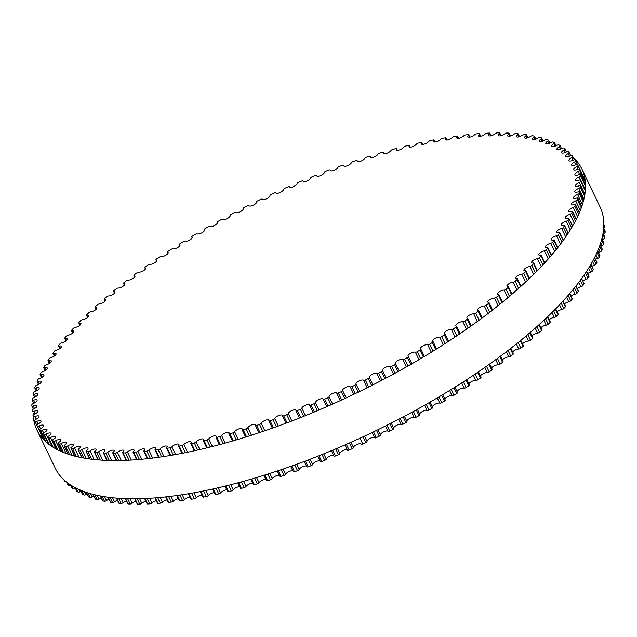 <?xml version="1.0" encoding="UTF-8"?>
<svg xmlns="http://www.w3.org/2000/svg" width="637" height="637" viewBox="0 0 637 637"><rect width="100%" height="100%" fill="white"/><g stroke="black" fill="none" stroke-linecap="round" stroke-linejoin="round"><path stroke-width="0.96" d="M567.878 218.196A4.22 1.465 154.4 0 1 565.258 218.005A4.22 1.465 154.4 0 1 569.98 214.255A1.585 0.549 -25.6 0 0 571.723 213.108A300.194 104.15 -25.6 0 0 572.472 211.58A1.585 0.549 -25.6 0 0 572.496 211.325A1.585 0.549 -25.6 0 0 571.445 211.277A4.22 1.465 154.4 0 1 568.642 211.142A4.22 1.465 154.4 0 1 573.181 207.447A1.585 0.549 -25.6 0 0 574.869 206.284A300.194 104.15 -25.6 0 0 575.474 204.811A1.585 0.549 -25.6 0 0 575.482 204.588A1.585 0.549 -25.6 0 0 574.359 204.557A4.22 1.465 154.4 0 1 571.373 204.485A4.22 1.465 154.4 0 1 575.713 200.854A1.585 0.549 -25.6 0 0 577.345 199.684A300.194 104.15 -25.6 0 0 577.807 198.258A1.585 0.549 -25.6 0 0 577.799 198.067A1.585 0.549 -25.6 0 0 576.604 198.067A4.22 1.465 154.4 0 1 573.427 198.051A4.22 1.465 154.4 0 1 577.584 194.492A1.585 0.549 -25.6 0 0 579.152 193.314A300.194 104.15 -25.6 0 0 579.463 191.936A1.585 0.549 -25.6 0 0 579.447 191.785A1.585 0.549 -25.6 0 0 578.181 191.809A4.22 1.465 154.4 0 1 574.813 191.864A4.22 1.465 154.4 0 1 578.778 188.369A1.585 0.549 -25.6 0 0 580.275 187.19A300.194 104.15 -25.6 0 0 580.434 185.869A1.585 0.549 -25.6 0 0 580.418 185.749A1.585 0.549 -25.6 0 0 579.081 185.797A4.22 1.465 154.4 0 1 575.522 185.924A4.22 1.465 154.4 0 1 579.288 182.516A1.585 0.549 -25.6 0 0 580.721 181.33A300.194 104.15 -25.6 0 0 580.729 180.072A1.585 0.549 -25.6 0 0 580.713 179.984A1.585 0.549 -25.6 0 0 579.304 180.056A4.22 1.465 154.4 0 1 575.545 180.263A4.22 1.465 154.4 0 1 579.129 176.935A1.585 0.549 -25.6 0 0 580.482 175.748A300.194 104.15 -25.6 0 0 580.339 174.554A1.585 0.549 -25.6 0 0 580.323 174.49A1.585 0.549 -25.6 0 0 578.842 174.602A4.22 1.465 154.4 0 1 574.9 174.88A4.22 1.465 154.4 0 1 578.285 171.64A1.585 0.549 -25.6 0 0 579.566 170.461A300.194 104.15 -25.6 0 0 579.272 169.331A1.585 0.549 -25.6 0 0 579.264 169.299A1.585 0.549 -25.6 0 0 577.711 169.434A4.22 1.465 154.4 0 1 573.571 169.8A4.22 1.465 154.4 0 1 576.764 166.639A1.585 0.549 -25.6 0 0 577.966 165.469A300.194 104.15 -25.6 0 0 577.52 164.41A1.585 0.549 -25.6 0 0 577.52 164.402A1.585 0.549 -25.6 0 0 575.896 164.577A4.22 1.465 154.4 0 1 571.564 165.031A4.22 1.465 154.4 0 1 574.574 161.965A1.585 0.549 -25.6 0 0 575.705 160.819A1.585 0.549 -25.6 0 0 575.697 160.803A300.194 104.15 -25.6 0 0 575.1 159.815A1.585 0.549 -25.6 0 0 573.419 160.038A4.22 1.465 154.4 0 1 568.897 160.58A4.22 1.465 154.4 0 1 571.715 157.61A1.585 0.549 -25.6 0 0 572.774 156.495A1.585 0.549 -25.6 0 0 572.751 156.463A300.194 104.15 -25.6 0 0 572.01 155.547A1.585 0.549 -25.6 0 0 570.274 155.826A4.22 1.465 154.4 0 1 565.56 156.463A4.22 1.465 154.4 0 1 568.196 153.597A1.585 0.549 -25.6 0 0 569.183 152.522A1.585 0.549 -25.6 0 0 569.144 152.466A300.194 104.15 -25.6 0 0 568.26 151.622A1.585 0.549 -25.6 0 0 566.468 151.964A4.22 1.465 154.4 0 1 561.579 152.697A4.22 1.465 154.4 0 1 564.032 149.926A1.585 0.549 -25.6 0 0 564.947 148.891A1.585 0.549 -25.6 0 0 564.884 148.811A300.194 104.15 -25.6 0 0 563.856 148.055A1.585 0.549 -25.6 0 0 562.025 148.445A4.22 1.465 154.4 0 1 556.945 149.281A4.22 1.465 154.4 0 1 559.222 146.614A1.585 0.549 -25.6 0 0 560.074 145.61A1.585 0.549 -25.6 0 0 559.987 145.515A300.194 104.15 -25.6 0 0 558.816 144.838A1.585 0.549 -25.6 0 0 556.937 145.284A4.22 1.465 154.4 0 1 551.682 146.223A4.22 1.465 154.4 0 1 553.784 143.659A1.585 0.549 -25.6 0 0 554.572 142.704A1.585 0.549 -25.6 0 0 554.453 142.592A300.194 104.15 -25.6 0 0 553.147 141.995A1.585 0.549 -25.6 0 0 551.236 142.497A4.22 1.465 154.4 0 1 545.798 143.54A4.22 1.465 154.4 0 1 547.732 141.08A1.585 0.549 -25.6 0 0 548.449 140.164A1.585 0.549 -25.6 0 0 548.298 140.036A300.194 104.15 -25.6 0 0 546.857 139.527A1.585 0.549 -25.6 0 0 544.914 140.084A4.22 1.465 154.4 0 1 539.308 141.223A4.22 1.465 154.4 0 1 541.076 138.882A1.585 0.549 -25.6 0 0 541.737 138.006A1.585 0.549 -25.6 0 0 541.546 137.871A300.194 104.15 -25.6 0 0 539.977 137.441A1.585 0.549 -25.6 0 0 538.01 138.046A4.22 1.465 154.4 0 1 532.229 139.296A4.22 1.465 154.4 0 1 533.838 137.066A1.585 0.549 -25.6 0 0 534.435 136.222A1.585 0.549 -25.6 0 0 534.212 136.079A300.194 104.15 -25.6 0 0 532.516 135.737A1.585 0.549 -25.6 0 0 530.517 136.398A4.22 1.465 154.4 0 1 524.585 137.759A4.22 1.465 154.4 0 1 526.035 135.633A1.585 0.549 -25.6 0 0 526.576 134.837A1.585 0.549 -25.6 0 0 526.305 134.686A300.194 104.15 -25.6 0 0 524.49 134.431A1.585 0.549 -25.6 0 0 522.475 135.132A4.22 1.465 154.4 0 1 516.384 136.605A4.22 1.465 154.4 0 1 517.682 134.598A1.585 0.549 -25.6 0 0 518.168 133.842A1.585 0.549 -25.6 0 0 517.857 133.682A300.194 104.15 -25.6 0 0 515.914 133.515A1.585 0.549 -25.6 0 0 513.9 134.264A4.22 1.465 154.4 0 1 507.649 135.848A4.22 1.465 154.4 0 1 508.812 133.953A1.585 0.549 -25.6 0 0 509.242 133.237A1.585 0.549 -25.6 0 0 508.883 133.077A300.194 104.15 -25.6 0 0 506.829 132.998A1.585 0.549 -25.6 0 0 504.799 133.794A4.22 1.465 154.4 0 1 500.945 135.697A4.22 1.465 154.4 0 1 498.413 135.49A4.22 1.465 154.4 0 1 499.432 133.698A1.585 0.549 -25.6 0 0 499.814 133.029A1.585 0.549 -25.6 0 0 499.4 132.87A300.194 104.15 -25.6 0 0 497.242 132.878A1.585 0.549 -25.6 0 0 495.212 133.714A4.22 1.465 154.4 0 1 491.31 135.705A4.22 1.465 154.4 0 1 488.683 135.522A4.22 1.465 154.4 0 1 489.566 133.85A1.585 0.549 -25.6 0 0 489.901 133.221A1.585 0.549 -25.6 0 0 489.439 133.061A300.194 104.15 -25.6 0 0 487.178 133.157A1.585 0.549 -25.6 0 0 485.155 134.033A4.22 1.465 154.4 0 1 481.206 136.111A4.22 1.465 154.4 0 1 478.491 135.952A4.22 1.465 154.4 0 1 479.255 134.391A1.585 0.549 -25.6 0 0 479.542 133.802A1.585 0.549 -25.6 0 0 479.024 133.643A300.194 104.15 -25.6 0 0 476.667 133.834A1.585 0.549 -25.6 0 0 474.645 134.749A4.22 1.465 154.4 0 1 470.671 136.915A4.22 1.465 154.4 0 1 467.861 136.78A4.22 1.465 154.4 0 1 468.513 135.323A1.585 0.549 -25.6 0 0 468.752 134.781A1.585 0.549 -25.6 0 0 468.179 134.63A300.194 104.15 -25.6 0 0 465.727 134.901A1.585 0.549 -25.6 0 0 463.728 135.856A4.22 1.465 154.4 0 1 459.723 138.102A4.22 1.465 154.4 0 1 456.817 137.998A4.22 1.465 154.4 0 1 457.366 136.652A1.585 0.549 -25.6 0 0 457.565 136.151A1.585 0.549 -25.6 0 0 456.936 136.007A300.194 104.15 -25.6 0 0 454.396 136.366A1.585 0.549 -25.6 0 0 452.413 137.353A4.22 1.465 154.4 0 1 448.392 139.678A4.22 1.465 154.4 0 1 445.39 139.607A4.22 1.465 154.4 0 1 445.836 138.372A1.585 0.549 -25.6 0 0 446.004 137.91A1.585 0.549 -25.6 0 0 445.311 137.775A300.194 104.15 -25.6 0 0 442.691 138.221A1.585 0.549 -25.6 0 0 440.732 139.24A4.22 1.465 154.4 0 1 436.703 141.645A4.22 1.465 154.4 0 1 433.614 141.597A4.22 1.465 154.4 0 1 433.972 140.474A1.585 0.549 -25.6 0 0 434.1 140.052A1.585 0.549 -25.6 0 0 433.343 139.925A300.194 104.15 -25.6 0 0 430.652 140.459A1.585 0.549 -25.6 0 0 428.725 141.502A4.22 1.465 154.4 0 1 424.696 143.986A4.22 1.465 154.4 0 1 421.503 143.978A4.22 1.465 154.4 0 1 421.782 142.959A1.585 0.549 -25.6 0 0 421.885 142.577A1.585 0.549 -25.6 0 0 421.065 142.465A300.194 104.15 -25.6 0 0 418.302 143.078A1.585 0.549 -25.6 0 0 416.407 144.145A4.22 1.465 154.4 0 1 412.386 146.701A4.22 1.465 154.4 0 1 409.105 146.725A4.22 1.465 154.4 0 1 409.304 145.809A1.585 0.549 -25.6 0 0 409.384 145.467A1.585 0.549 -25.6 0 0 408.492 145.371A300.194 104.15 -25.6 0 0 405.681 146.064A1.585 0.549 -25.6 0 0 403.818 147.163A4.22 1.465 154.4 0 1 399.813 149.791A4.22 1.465 154.4 0 1 396.437 149.846A4.22 1.465 154.4 0 1 396.572 149.026A1.585 0.549 -25.6 0 0 396.628 148.724A1.585 0.549 -25.6 0 0 395.673 148.644A300.194 104.15 -25.6 0 0 392.806 149.424A1.585 0.549 -25.6 0 0 390.983 150.539A4.22 1.465 154.4 0 1 387.009 153.23A4.22 1.465 154.4 0 1 383.538 153.326A4.22 1.465 154.4 0 1 383.617 152.609A1.585 0.549 -25.6 0 0 383.649 152.339A1.585 0.549 -25.6 0 0 382.622 152.283A300.194 104.15 -25.6 0 0 379.716 153.135A1.585 0.549 -25.6 0 0 377.94 154.265A4.22 1.465 154.4 0 1 374.007 157.028A4.22 1.465 154.4 0 1 370.431 157.156A4.22 1.465 154.4 0 1 370.471 156.535A1.585 0.549 -25.6 0 0 370.487 156.304A1.585 0.549 -25.6 0 0 369.388 156.264A300.194 104.15 -25.6 0 0 366.442 157.196A1.585 0.549 -25.6 0 0 364.714 158.342A4.22 1.465 154.4 0 1 360.829 161.161A4.22 1.465 154.4 0 1 357.166 161.328A4.22 1.465 154.4 0 1 357.166 160.803A1.585 0.549 -25.6 0 0 357.166 160.604A1.585 0.549 -25.6 0 0 355.995 160.588A300.194 104.15 -25.6 0 0 353.017 161.591A1.585 0.549 -25.6 0 0 351.353 162.754A4.22 1.465 154.4 0 1 347.515 165.628A4.22 1.465 154.4 0 1 343.757 165.835A4.22 1.465 154.4 0 1 343.733 165.397A1.585 0.549 -25.6 0 0 343.717 165.23A1.585 0.549 -25.6 0 0 342.483 165.246A300.194 104.15 -25.6 0 0 339.481 166.313A1.585 0.549 -25.6 0 0 337.873 167.491A4.22 1.465 154.4 0 1 334.107 170.413A4.22 1.465 154.4 0 1 330.245 170.66A4.22 1.465 154.4 0 1 330.205 170.31A1.585 0.549 -25.6 0 0 330.189 170.183A1.585 0.549 -25.6 0 0 328.875 170.214A300.194 104.15 -25.6 0 0 325.857 171.353A1.585 0.549 -25.6 0 0 324.313 172.539A4.22 1.465 154.4 0 1 320.618 175.509A4.22 1.465 154.4 0 1 316.669 175.796A4.22 1.465 154.4 0 1 316.613 175.525A1.585 0.549 -25.6 0 0 316.597 175.43A1.585 0.549 -25.6 0 0 315.219 175.494A300.194 104.15 -25.6 0 0 312.194 176.696A1.585 0.549 -25.6 0 0 310.713 177.882A4.22 1.465 154.4 0 1 307.106 180.9A4.22 1.465 154.4 0 1 303.053 181.226A4.22 1.465 154.4 0 1 303.005 181.035A1.585 0.549 -25.6 0 0 302.981 180.964A1.585 0.549 -25.6 0 0 301.532 181.059A300.194 104.15 -25.6 0 0 298.506 182.333A1.585 0.549 -25.6 0 0 297.105 183.512A4.22 1.465 154.4 0 1 293.585 186.569A4.22 1.465 154.4 0 1 289.437 186.936A4.22 1.465 154.4 0 1 289.397 186.824A1.585 0.549 -25.6 0 0 289.389 186.784A1.585 0.549 -25.6 0 0 287.86 186.904A300.194 104.15 -25.6 0 0 284.843 188.234A1.585 0.549 -25.6 0 0 283.513 189.42A4.22 1.465 154.4 0 1 280.097 192.509A4.22 1.465 154.4 0 1 275.853 192.923A4.22 1.465 154.4 0 1 275.837 192.876A1.585 0.549 -25.6 0 0 275.829 192.86A1.585 0.549 -25.6 0 0 274.236 193.019A300.194 104.15 -25.6 0 0 271.235 194.404A1.585 0.549 -25.6 0 0 269.977 195.583A4.22 1.465 154.4 0 1 266.712 198.68A4.22 1.465 154.4 0 1 262.348 199.182A1.585 0.549 -25.6 0 0 260.692 199.381A300.194 104.15 -25.6 0 0 257.706 200.814A1.585 0.549 -25.6 0 0 256.536 201.985A4.22 1.465 154.4 0 1 253.486 205.066A4.22 1.465 154.4 0 1 248.971 205.711A1.585 0.549 -25.6 0 0 247.26 205.974A300.194 104.15 -25.6 0 0 244.305 207.455A1.585 0.549 -25.6 0 0 243.207 208.594A1.585 0.549 -25.6 0 0 243.215 208.618A4.22 1.465 154.4 0 1 243.246 208.673A4.22 1.465 154.4 0 1 240.3 211.707A4.22 1.465 154.4 0 1 235.738 212.463A1.585 0.549 -25.6 0 0 233.97 212.782A300.194 104.15 -25.6 0 0 231.056 214.311A1.585 0.549 -25.6 0 0 230.021 215.41A1.585 0.549 -25.6 0 0 230.053 215.457A4.22 1.465 154.4 0 1 230.132 215.577A4.22 1.465 154.4 0 1 227.274 218.563A4.22 1.465 154.4 0 1 222.679 219.415A1.585 0.549 -25.6 0 0 220.864 219.789A300.194 104.15 -25.6 0 0 217.989 221.365A1.585 0.549 -25.6 0 0 217.034 222.424A1.585 0.549 -25.6 0 0 217.082 222.488A4.22 1.465 154.4 0 1 217.217 222.663A4.22 1.465 154.4 0 1 214.454 225.602A4.22 1.465 154.4 0 1 209.828 226.549A1.585 0.549 -25.6 0 0 207.973 226.979A300.194 104.15 -25.6 0 0 205.146 228.587A1.585 0.549 -25.6 0 0 204.254 229.615A1.585 0.549 -25.6 0 0 204.326 229.694A4.22 1.465 154.4 0 1 204.525 229.917A4.22 1.465 154.4 0 1 201.857 232.808A4.22 1.465 154.4 0 1 197.215 233.851A1.585 0.549 -25.6 0 0 195.32 234.328A300.194 104.15 -25.6 0 0 192.557 235.977A1.585 0.549 -25.6 0 0 191.729 236.964A1.585 0.549 -25.6 0 0 191.833 237.06A4.22 1.465 154.4 0 1 192.103 237.33A4.22 1.465 154.4 0 1 189.523 240.165A4.22 1.465 154.4 0 1 184.881 241.296A1.585 0.549 -25.6 0 0 182.946 241.829A300.194 104.15 -25.6 0 0 180.247 243.509A1.585 0.549 -25.6 0 0 179.491 244.457A1.585 0.549 -25.6 0 0 179.618 244.568A4.22 1.465 154.4 0 1 179.968 244.871A4.22 1.465 154.4 0 1 177.484 247.666A4.22 1.465 154.4 0 1 172.842 248.876A1.585 0.549 -25.6 0 0 170.883 249.457A300.194 104.15 -25.6 0 0 168.256 251.161A1.585 0.549 -25.6 0 0 167.555 252.069A1.585 0.549 -25.6 0 0 167.722 252.196A4.22 1.465 154.4 0 1 168.16 252.531A4.22 1.465 154.4 0 1 165.763 255.27A4.22 1.465 154.4 0 1 161.129 256.56A1.585 0.549 -25.6 0 0 159.146 257.197A300.194 104.15 -25.6 0 0 156.606 258.917A1.585 0.549 -25.6 0 0 155.961 259.785A1.585 0.549 -25.6 0 0 156.169 259.92A4.22 1.465 154.4 0 1 156.702 260.286A4.22 1.465 154.4 0 1 154.393 262.977A4.22 1.465 154.4 0 1 149.783 264.331A1.585 0.549 -25.6 0 0 147.784 265.024A300.194 104.15 -25.6 0 0 145.324 266.76A1.585 0.549 -25.6 0 0 144.742 267.58A1.585 0.549 -25.6 0 0 144.989 267.731A4.22 1.465 154.4 0 1 145.634 268.121A4.22 1.465 154.4 0 1 143.413 270.757A4.22 1.465 154.4 0 1 138.826 272.182A1.585 0.549 -25.6 0 0 136.812 272.915A300.194 104.15 -25.6 0 0 134.447 274.666A1.585 0.549 -25.6 0 0 133.921 275.447A1.585 0.549 -25.6 0 0 134.208 275.598A4.22 1.465 154.4 0 1 134.964 276.012A4.22 1.465 154.4 0 1 132.83 278.592A4.22 1.465 154.4 0 1 128.292 280.081A1.585 0.549 -25.6 0 0 126.261 280.861A300.194 104.15 -25.6 0 0 123.992 282.621A1.585 0.549 -25.6 0 0 123.522 283.361A1.585 0.549 -25.6 0 0 123.857 283.521A4.22 1.465 154.4 0 1 124.733 283.935A4.22 1.465 154.4 0 1 122.686 286.467A4.22 1.465 154.4 0 1 118.195 288.012A1.585 0.549 -25.6 0 0 116.165 288.832A300.194 104.15 -25.6 0 0 113.991 290.599A1.585 0.549 -25.6 0 0 113.577 291.3A1.585 0.549 -25.6 0 0 113.959 291.459A4.22 1.465 154.4 0 1 114.963 291.881A4.22 1.465 154.4 0 1 113.004 294.358A4.22 1.465 154.4 0 1 108.561 295.958A1.585 0.549 -25.6 0 0 106.538 296.818A300.194 104.15 -25.6 0 0 104.468 298.586A1.585 0.549 -25.6 0 0 104.11 299.239A1.585 0.549 -25.6 0 0 104.54 299.398A4.22 1.465 154.4 0 1 105.678 299.828A4.22 1.465 154.4 0 1 103.807 302.249A4.22 1.465 154.4 0 1 99.42 303.889A1.585 0.549 -25.6 0 0 97.405 304.797A300.194 104.15 -25.6 0 0 95.454 306.556A1.585 0.549 -25.6 0 0 95.136 307.169A1.585 0.549 -25.6 0 0 95.622 307.329A4.22 1.465 154.4 0 1 96.904 307.751A4.22 1.465 154.4 0 1 95.112 310.115A4.22 1.465 154.4 0 1 90.796 311.804A1.585 0.549 -25.6 0 0 88.79 312.743A300.194 104.15 -25.6 0 0 86.958 314.495A1.585 0.549 -25.6 0 0 86.688 315.06A1.585 0.549 -25.6 0 0 87.221 315.219A4.22 1.465 154.4 0 1 88.662 315.633A4.22 1.465 154.4 0 1 86.943 317.943A4.22 1.465 154.4 0 1 82.706 319.663A1.585 0.549 -25.6 0 0 80.716 320.642A300.194 104.15 -25.6 0 0 79.004 322.378A1.585 0.549 -25.6 0 0 78.781 322.903A1.585 0.549 -25.6 0 0 79.378 323.055A4.22 1.465 154.4 0 1 80.963 323.453A4.22 1.465 154.4 0 1 79.33 325.706A4.22 1.465 154.4 0 1 75.174 327.458A1.585 0.549 -25.6 0 0 73.207 328.469A300.194 104.15 -25.6 0 0 71.623 330.189A1.585 0.549 -25.6 0 0 71.432 330.675A1.585 0.549 -25.6 0 0 72.085 330.818A4.22 1.465 154.4 0 1 73.836 331.192A4.22 1.465 154.4 0 1 72.284 333.39A4.22 1.465 154.4 0 1 68.223 335.173A1.585 0.549 -25.6 0 0 66.272 336.209A300.194 104.15 -25.6 0 0 64.823 337.905A1.585 0.549 -25.6 0 0 64.663 338.351A1.585 0.549 -25.6 0 0 65.388 338.486A4.22 1.465 154.4 0 1 67.299 338.828A4.22 1.465 154.4 0 1 65.826 340.978A4.22 1.465 154.4 0 1 61.853 342.778A1.585 0.549 -25.6 0 0 59.942 343.837A300.194 104.15 -25.6 0 0 58.62 345.509A1.585 0.549 -25.6 0 0 58.5 345.923A1.585 0.549 -25.6 0 0 59.281 346.034A4.22 1.465 154.4 0 1 61.367 346.353A4.22 1.465 154.4 0 1 59.966 348.439A4.22 1.465 154.4 0 1 56.096 350.262A1.585 0.549 -25.6 0 0 54.217 351.345A300.194 104.15 -25.6 0 0 53.038 352.986A1.585 0.549 -25.6 0 0 52.943 353.36A1.585 0.549 -25.6 0 0 53.787 353.463A4.22 1.465 154.4 0 1 56.048 353.742A4.22 1.465 154.4 0 1 50.96 357.596A1.585 0.549 -25.6 0 0 49.121 358.711A300.194 104.15 -25.6 0 0 48.078 360.319A1.585 0.549 -25.6 0 0 48.014 360.646A1.585 0.549 -25.6 0 0 48.93 360.733A4.22 1.465 154.4 0 1 51.366 360.964A4.22 1.465 154.4 0 1 46.453 364.778A1.585 0.549 -25.6 0 0 44.662 365.909A300.194 104.15 -25.6 0 0 43.762 367.477A1.585 0.549 -25.6 0 0 43.722 367.764A1.585 0.549 -25.6 0 0 44.701 367.836A4.22 1.465 154.4 0 1 47.321 368.027A4.22 1.465 154.4 0 1 42.599 371.777A1.585 0.549 -25.6 0 0 40.856 372.924A300.194 104.15 -25.6 0 0 40.107 374.452A1.585 0.549 -25.6 0 0 40.083 374.707A1.585 0.549 -25.6 0 0 41.134 374.755A4.22 1.465 154.4 0 1 43.937 374.89A4.22 1.465 154.4 0 1 39.398 378.585A1.585 0.549 -25.6 0 0 37.71 379.74A300.194 104.15 -25.6 0 0 37.105 381.221A1.585 0.549 -25.6 0 0 37.097 381.444A1.585 0.549 -25.6 0 0 38.22 381.467A4.22 1.465 154.4 0 1 41.214 381.547A4.22 1.465 154.4 0 1 36.866 385.178A1.585 0.549 -25.6 0 0 35.234 386.348A300.194 104.15 -25.6 0 0 34.772 387.774A1.585 0.549 -25.6 0 0 34.78 387.957A1.585 0.549 -25.6 0 0 35.975 387.965A4.22 1.465 154.4 0 1 39.152 387.981A4.22 1.465 154.4 0 1 34.995 391.54A1.585 0.549 -25.6 0 0 33.427 392.718A300.194 104.15 -25.6 0 0 33.124 394.096A1.585 0.549 -25.6 0 0 33.132 394.247A1.585 0.549 -25.6 0 0 34.398 394.223A4.22 1.465 154.4 0 1 37.766 394.168A4.22 1.465 154.4 0 1 33.801 397.655A1.585 0.549 -25.6 0 0 32.304 398.842A300.194 104.15 -25.6 0 0 32.145 400.155A1.585 0.549 -25.6 0 0 32.161 400.275A1.585 0.549 -25.6 0 0 33.498 400.227A4.22 1.465 154.4 0 1 37.057 400.108A4.22 1.465 154.4 0 1 33.291 403.516A1.585 0.549 -25.6 0 0 31.858 404.702A300.194 104.15 -25.6 0 0 31.85 405.96A1.585 0.549 -25.6 0 0 31.866 406.048A1.585 0.549 -25.6 0 0 33.275 405.968A4.22 1.465 154.4 0 1 37.034 405.769A4.22 1.465 154.4 0 1 33.45 409.097A1.585 0.549 -25.6 0 0 32.097 410.284A300.194 104.15 -25.6 0 0 32.24 411.478A1.585 0.549 -25.6 0 0 32.256 411.534A1.585 0.549 -25.6 0 0 33.737 411.43A4.22 1.465 154.4 0 1 37.687 411.152A4.22 1.465 154.4 0 1 34.294 414.392A1.585 0.549 -25.6 0 0 33.013 415.571A300.194 104.15 -25.6 0 0 33.307 416.702A1.585 0.549 -25.6 0 0 33.323 416.733A1.585 0.549 -25.6 0 0 34.868 416.598A4.22 1.465 154.4 0 1 39.008 416.232A4.22 1.465 154.4 0 1 35.815 419.385A1.585 0.549 -25.6 0 0 34.613 420.555A300.194 104.15 -25.6 0 0 35.059 421.622L35.059 421.622A1.585 0.549 -25.6 0 0 36.683 421.455A4.22 1.465 154.4 0 1 41.015 421.001A4.22 1.465 154.4 0 1 38.005 424.067A1.585 0.549 -25.6 0 0 36.874 425.213A1.585 0.549 -25.6 0 0 36.882 425.229A300.194 104.15 -25.6 0 0 37.479 426.217A1.585 0.549 -25.6 0 0 39.16 425.994A4.22 1.465 154.4 0 1 43.682 425.452A4.22 1.465 154.4 0 1 40.864 428.422A1.585 0.549 -25.6 0 0 39.805 429.529A1.585 0.549 -25.6 0 0 39.828 429.569A300.194 104.15 -25.6 0 0 40.569 430.485A1.585 0.549 -25.6 0 0 42.305 430.206A4.22 1.465 154.4 0 1 47.019 429.569A4.22 1.465 154.4 0 1 44.383 432.435A1.585 0.549 -25.6 0 0 43.396 433.51A1.585 0.549 -25.6 0 0 43.435 433.566A300.194 104.15 -25.6 0 0 44.319 434.41A1.585 0.549 -25.6 0 0 46.111 434.068A4.22 1.465 154.4 0 1 51 433.335A4.22 1.465 154.4 0 1 48.547 436.106A1.585 0.549 -25.6 0 0 47.632 437.141A1.585 0.549 -25.6 0 0 47.695 437.221A300.194 104.15 -25.6 0 0 48.723 437.977A1.585 0.549 -25.6 0 0 50.554 437.587A4.22 1.465 154.4 0 1 55.634 436.751A4.22 1.465 154.4 0 1 53.357 439.419A1.585 0.549 -25.6 0 0 52.505 440.422A1.585 0.549 -25.6 0 0 52.592 440.509A300.194 104.15 -25.6 0 0 53.763 441.194A1.585 0.549 -25.6 0 0 55.642 440.74A4.22 1.465 154.4 0 1 60.897 439.809A4.22 1.465 154.4 0 1 58.795 442.373A1.585 0.549 -25.6 0 0 58.007 443.328A1.585 0.549 -25.6 0 0 58.126 443.44A300.194 104.15 -25.6 0 0 59.44 444.037A1.585 0.549 -25.6 0 0 61.351 443.535A4.22 1.465 154.4 0 1 66.781 442.492A4.22 1.465 154.4 0 1 64.855 444.944A1.585 0.549 -25.6 0 0 64.13 445.868A1.585 0.549 -25.6 0 0 64.281 445.988A300.194 104.15 -25.6 0 0 65.722 446.505A1.585 0.549 -25.6 0 0 67.665 445.948A4.22 1.465 154.4 0 1 73.271 444.801A4.22 1.465 154.4 0 1 71.503 447.15A1.585 0.549 -25.6 0 0 70.842 448.026A1.585 0.549 -25.6 0 0 71.033 448.161A300.194 104.15 -25.6 0 0 72.602 448.591A1.585 0.549 -25.6 0 0 74.569 447.986A4.22 1.465 154.4 0 1 80.35 446.728A4.22 1.465 154.4 0 1 78.741 448.966A1.585 0.549 -25.6 0 0 78.144 449.802A1.585 0.549 -25.6 0 0 78.367 449.945A300.194 104.15 -25.6 0 0 80.071 450.287A1.585 0.549 -25.6 0 0 82.062 449.634A4.22 1.465 154.4 0 1 87.994 448.273A4.22 1.465 154.4 0 1 86.544 450.399A1.585 0.549 -25.6 0 0 86.003 451.195A1.585 0.549 -25.6 0 0 86.274 451.346A300.194 104.15 -25.6 0 0 88.097 451.601A1.585 0.549 -25.6 0 0 90.104 450.892A4.22 1.465 154.4 0 1 96.195 449.419A4.22 1.465 154.4 0 1 94.897 451.434A1.585 0.549 -25.6 0 0 94.411 452.19A1.585 0.549 -25.6 0 0 94.722 452.35A300.194 104.15 -25.6 0 0 96.665 452.517A1.585 0.549 -25.6 0 0 98.679 451.76A4.22 1.465 154.4 0 1 104.93 450.176A4.22 1.465 154.4 0 1 103.775 452.079A1.585 0.549 -25.6 0 0 103.337 452.796A1.585 0.549 -25.6 0 0 103.696 452.955A300.194 104.15 -25.6 0 0 105.75 453.034A1.585 0.549 -25.6 0 0 107.78 452.238A4.22 1.465 154.4 0 1 111.634 450.335A4.22 1.465 154.4 0 1 114.166 450.542A4.22 1.465 154.4 0 1 113.147 452.334A1.585 0.549 -25.6 0 0 112.765 453.003A1.585 0.549 -25.6 0 0 113.179 453.162A300.194 104.15 -25.6 0 0 115.337 453.154A1.585 0.549 -25.6 0 0 117.367 452.318A4.22 1.465 154.4 0 1 121.277 450.319A4.22 1.465 154.4 0 1 123.897 450.51A4.22 1.465 154.4 0 1 123.013 452.182A1.585 0.549 -25.6 0 0 122.678 452.811A1.585 0.549 -25.6 0 0 123.14 452.971A300.194 104.15 -25.6 0 0 125.401 452.875A1.585 0.549 -25.6 0 0 127.424 451.999A4.22 1.465 154.4 0 1 131.373 449.921A4.22 1.465 154.4 0 1 134.089 450.072A4.22 1.465 154.4 0 1 133.324 451.641A1.585 0.549 -25.6 0 0 133.037 452.23A1.585 0.549 -25.6 0 0 133.555 452.381A300.194 104.15 -25.6 0 0 135.912 452.198A1.585 0.549 -25.6 0 0 137.934 451.283A4.22 1.465 154.4 0 1 141.908 449.117A4.22 1.465 154.4 0 1 144.718 449.252A4.22 1.465 154.4 0 1 144.066 450.701A1.585 0.549 -25.6 0 0 143.827 451.251A1.585 0.549 -25.6 0 0 144.4 451.402A300.194 104.15 -25.6 0 0 146.852 451.131A1.585 0.549 -25.6 0 0 148.851 450.176A4.22 1.465 154.4 0 1 152.856 447.93A4.22 1.465 154.4 0 1 155.762 448.034A4.22 1.465 154.4 0 1 155.213 449.372A1.585 0.549 -25.6 0 0 155.014 449.881A1.585 0.549 -25.6 0 0 155.643 450.025A300.194 104.15 -25.6 0 0 158.183 449.666A1.585 0.549 -25.6 0 0 160.166 448.679A4.22 1.465 154.4 0 1 164.187 446.346A4.22 1.465 154.4 0 1 167.189 446.426A4.22 1.465 154.4 0 1 166.743 447.66A1.585 0.549 -25.6 0 0 166.576 448.122A1.585 0.549 -25.6 0 0 167.268 448.257A300.194 104.15 -25.6 0 0 169.888 447.811A1.585 0.549 -25.6 0 0 171.847 446.792A4.22 1.465 154.4 0 1 175.876 444.387A4.22 1.465 154.4 0 1 178.965 444.427A4.22 1.465 154.4 0 1 178.607 445.558A1.585 0.549 -25.6 0 0 178.479 445.98A1.585 0.549 -25.6 0 0 179.236 446.099A300.194 104.15 -25.6 0 0 181.927 445.574A1.585 0.549 -25.6 0 0 183.862 444.53A4.22 1.465 154.4 0 1 187.883 442.046A4.22 1.465 154.4 0 1 191.076 442.054A4.22 1.465 154.4 0 1 190.797 443.073A1.585 0.549 -25.6 0 0 190.694 443.456A1.585 0.549 -25.6 0 0 191.514 443.567A300.194 104.15 -25.6 0 0 194.277 442.954A1.585 0.549 -25.6 0 0 196.172 441.879A4.22 1.465 154.4 0 1 200.193 439.323A4.22 1.465 154.4 0 1 203.474 439.307A4.22 1.465 154.4 0 1 203.275 440.223A1.585 0.549 -25.6 0 0 203.195 440.565A1.585 0.549 -25.6 0 0 204.087 440.661A300.194 104.15 -25.6 0 0 206.906 439.968A1.585 0.549 -25.6 0 0 208.761 438.869A4.22 1.465 154.4 0 1 212.766 436.241A4.22 1.465 154.4 0 1 216.142 436.186A4.22 1.465 154.4 0 1 216.007 436.998A1.585 0.549 -25.6 0 0 215.951 437.308A1.585 0.549 -25.6 0 0 216.906 437.38A300.194 104.15 -25.6 0 0 219.773 436.608A1.585 0.549 -25.6 0 0 221.596 435.493A4.22 1.465 154.4 0 1 225.57 432.794A4.22 1.465 154.4 0 1 229.041 432.706A4.22 1.465 154.4 0 1 228.962 433.423A1.585 0.549 -25.6 0 0 228.93 433.693A1.585 0.549 -25.6 0 0 229.957 433.749A300.194 104.15 -25.6 0 0 232.863 432.897A1.585 0.549 -25.6 0 0 234.639 431.759A4.22 1.465 154.4 0 1 238.572 429.004A4.22 1.465 154.4 0 1 242.148 428.876A4.22 1.465 154.4 0 1 242.108 429.497A1.585 0.549 -25.6 0 0 242.092 429.728A1.585 0.549 -25.6 0 0 243.191 429.768A300.194 104.15 -25.6 0 0 246.137 428.836A1.585 0.549 -25.6 0 0 247.865 427.69A4.22 1.465 154.4 0 1 251.75 424.863A4.22 1.465 154.4 0 1 255.413 424.704A4.22 1.465 154.4 0 1 255.413 425.229A1.585 0.549 -25.6 0 0 255.413 425.428A1.585 0.549 -25.6 0 0 256.584 425.436A300.194 104.15 -25.6 0 0 259.562 424.441A1.585 0.549 -25.6 0 0 261.226 423.279A4.22 1.465 154.4 0 1 265.064 420.404A4.22 1.465 154.4 0 1 268.822 420.197A4.22 1.465 154.4 0 1 268.854 420.635A1.585 0.549 -25.6 0 0 268.862 420.794A1.585 0.549 -25.6 0 0 270.096 420.786A300.194 104.15 -25.6 0 0 273.098 419.711A1.585 0.549 -25.6 0 0 274.706 418.541A4.22 1.465 154.4 0 1 278.473 415.611A4.22 1.465 154.4 0 1 282.334 415.372A4.22 1.465 154.4 0 1 282.374 415.722A1.585 0.549 -25.6 0 0 282.39 415.85A1.585 0.549 -25.6 0 0 283.704 415.818A300.194 104.15 -25.6 0 0 286.722 414.671A1.585 0.549 -25.6 0 0 288.266 413.493A4.22 1.465 154.4 0 1 291.961 410.523A4.22 1.465 154.4 0 1 295.91 410.236A4.22 1.465 154.4 0 1 295.966 410.507A1.585 0.549 -25.6 0 0 295.982 410.602A1.585 0.549 -25.6 0 0 297.36 410.539A300.194 104.15 -25.6 0 0 300.385 409.328A1.585 0.549 -25.6 0 0 301.866 408.15A4.22 1.465 154.4 0 1 305.473 405.132A4.22 1.465 154.4 0 1 309.526 404.806A4.22 1.465 154.4 0 1 309.574 404.997A1.585 0.549 -25.6 0 0 309.598 405.06A1.585 0.549 -25.6 0 0 311.047 404.973A300.194 104.15 -25.6 0 0 314.073 403.699A1.585 0.549 -25.6 0 0 315.474 402.52A4.22 1.465 154.4 0 1 318.994 399.463A4.22 1.465 154.4 0 1 323.142 399.088A4.22 1.465 154.4 0 1 323.182 399.208A1.585 0.549 -25.6 0 0 323.198 399.248A1.585 0.549 -25.6 0 0 324.719 399.12A300.194 104.15 -25.6 0 0 327.737 397.791A1.585 0.549 -25.6 0 0 329.066 396.612A4.22 1.465 154.4 0 1 332.482 393.523A4.22 1.465 154.4 0 1 336.726 393.109A4.22 1.465 154.4 0 1 336.742 393.156A1.585 0.549 -25.6 0 0 336.75 393.172A1.585 0.549 -25.6 0 0 338.343 393.013A300.194 104.15 -25.6 0 0 341.352 391.628A1.585 0.549 -25.6 0 0 342.602 390.449A4.22 1.465 154.4 0 1 345.867 387.352A4.22 1.465 154.4 0 1 350.231 386.85A1.585 0.549 -25.6 0 0 351.887 386.651A300.194 104.15 -25.6 0 0 354.873 385.218A1.585 0.549 -25.6 0 0 356.043 384.047A4.22 1.465 154.4 0 1 359.093 380.966A4.22 1.465 154.4 0 1 363.608 380.321A1.585 0.549 -25.6 0 0 365.32 380.058A300.194 104.15 -25.6 0 0 368.274 378.569A1.585 0.549 -25.6 0 0 369.372 377.438A1.585 0.549 -25.6 0 0 369.364 377.415A4.22 1.465 154.4 0 1 369.333 377.359A4.22 1.465 154.4 0 1 372.279 374.325A4.22 1.465 154.4 0 1 376.841 373.569A1.585 0.549 -25.6 0 0 378.609 373.25A300.194 104.15 -25.6 0 0 381.523 371.721A1.585 0.549 -25.6 0 0 382.558 370.623A1.585 0.549 -25.6 0 0 382.526 370.575A4.22 1.465 154.4 0 1 382.447 370.455A4.22 1.465 154.4 0 1 385.305 367.469A4.22 1.465 154.4 0 1 389.9 366.617A1.585 0.549 -25.6 0 0 391.715 366.243A300.194 104.15 -25.6 0 0 394.59 364.667A1.585 0.549 -25.6 0 0 395.545 363.608A1.585 0.549 -25.6 0 0 395.497 363.544A4.22 1.465 154.4 0 1 395.362 363.369A4.22 1.465 154.4 0 1 398.125 360.431A4.22 1.465 154.4 0 1 402.751 359.483A1.585 0.549 -25.6 0 0 404.606 359.053A300.194 104.15 -25.6 0 0 407.433 357.437A1.585 0.549 -25.6 0 0 408.325 356.417A1.585 0.549 -25.6 0 0 408.253 356.33A4.22 1.465 154.4 0 1 408.054 356.115A4.22 1.465 154.4 0 1 410.722 353.224A4.22 1.465 154.4 0 1 415.364 352.181A1.585 0.549 -25.6 0 0 417.259 351.696A300.194 104.15 -25.6 0 0 420.022 350.055A1.585 0.549 -25.6 0 0 420.85 349.068A1.585 0.549 -25.6 0 0 420.746 348.965A4.22 1.465 154.4 0 1 420.476 348.702A4.22 1.465 154.4 0 1 423.056 345.859A4.22 1.465 154.4 0 1 427.706 344.736A1.585 0.549 -25.6 0 0 429.633 344.195A300.194 104.15 -25.6 0 0 432.332 342.523A1.585 0.549 -25.6 0 0 433.088 341.575A1.585 0.549 -25.6 0 0 432.961 341.464A4.22 1.465 154.4 0 1 432.611 341.153A4.22 1.465 154.4 0 1 435.095 338.366A4.22 1.465 154.4 0 1 439.737 337.156A1.585 0.549 -25.6 0 0 441.704 336.575A300.194 104.15 -25.6 0 0 444.323 334.871A1.585 0.549 -25.6 0 0 445.024 333.963A1.585 0.549 -25.6 0 0 444.857 333.836A4.22 1.465 154.4 0 1 444.419 333.501A4.22 1.465 154.4 0 1 446.816 330.762A4.22 1.465 154.4 0 1 451.45 329.472A1.585 0.549 -25.6 0 0 453.433 328.835A300.194 104.15 -25.6 0 0 455.981 327.107A1.585 0.549 -25.6 0 0 456.618 326.248A1.585 0.549 -25.6 0 0 456.411 326.112A4.22 1.465 154.4 0 1 455.877 325.746A4.22 1.465 154.4 0 1 458.186 323.055A4.22 1.465 154.4 0 1 462.796 321.693A1.585 0.549 -25.6 0 0 464.795 321.008A300.194 104.15 -25.6 0 0 467.255 319.272A1.585 0.549 -25.6 0 0 467.837 318.444A1.585 0.549 -25.6 0 0 467.59 318.301A4.22 1.465 154.4 0 1 466.953 317.911A4.22 1.465 154.4 0 1 469.166 315.275A4.22 1.465 154.4 0 1 473.753 313.85A1.585 0.549 -25.6 0 0 475.767 313.117A300.194 104.15 -25.6 0 0 478.132 311.366A1.585 0.549 -25.6 0 0 478.658 310.585A1.585 0.549 -25.6 0 0 478.371 310.426A4.22 1.465 154.4 0 1 477.615 310.02A4.22 1.465 154.4 0 1 479.749 307.44A4.22 1.465 154.4 0 1 484.287 305.951A1.585 0.549 -25.6 0 0 486.318 305.171A300.194 104.15 -25.6 0 0 488.587 303.411A1.585 0.549 -25.6 0 0 489.057 302.671A1.585 0.549 -25.6 0 0 488.722 302.511A4.22 1.465 154.4 0 1 487.846 302.089A4.22 1.465 154.4 0 1 489.893 299.565A4.22 1.465 154.4 0 1 494.392 298.02A1.585 0.549 -25.6 0 0 496.414 297.2A300.194 104.15 -25.6 0 0 498.588 295.433A1.585 0.549 -25.6 0 0 499.002 294.732A1.585 0.549 -25.6 0 0 498.62 294.573A4.22 1.465 154.4 0 1 497.616 294.151A4.22 1.465 154.4 0 1 499.575 291.674A4.22 1.465 154.4 0 1 504.018 290.074A1.585 0.549 -25.6 0 0 506.049 289.214A300.194 104.15 -25.6 0 0 508.111 287.446A1.585 0.549 -25.6 0 0 508.469 286.793A1.585 0.549 -25.6 0 0 508.039 286.634A4.22 1.465 154.4 0 1 506.901 286.204A4.22 1.465 154.4 0 1 508.78 283.784A4.22 1.465 154.4 0 1 513.159 282.135A1.585 0.549 -25.6 0 0 515.174 281.236A300.194 104.15 -25.6 0 0 517.125 279.476A1.585 0.549 -25.6 0 0 517.443 278.863A1.585 0.549 -25.6 0 0 516.957 278.703A4.22 1.465 154.4 0 1 515.675 278.281A4.22 1.465 154.4 0 1 517.467 275.917A4.22 1.465 154.4 0 1 521.783 274.228A1.585 0.549 -25.6 0 0 523.789 273.289A300.194 104.15 -25.6 0 0 525.621 271.537A1.585 0.549 -25.6 0 0 525.891 270.964A1.585 0.549 -25.6 0 0 525.358 270.813A4.22 1.465 154.4 0 1 523.917 270.399A4.22 1.465 154.4 0 1 525.636 268.089A4.22 1.465 154.4 0 1 529.873 266.37A1.585 0.549 -25.6 0 0 531.863 265.39A300.194 104.15 -25.6 0 0 533.575 263.654A1.585 0.549 -25.6 0 0 533.798 263.129A1.585 0.549 -25.6 0 0 533.209 262.977A4.22 1.465 154.4 0 1 531.616 262.579A4.22 1.465 154.4 0 1 533.249 260.326A4.22 1.465 154.4 0 1 537.405 258.566A1.585 0.549 -25.6 0 0 539.372 257.563A300.194 104.15 -25.6 0 0 540.956 255.843A1.585 0.549 -25.6 0 0 541.147 255.357A1.585 0.549 -25.6 0 0 540.495 255.214A4.22 1.465 154.4 0 1 538.743 254.84A4.22 1.465 154.4 0 1 540.295 252.642A4.22 1.465 154.4 0 1 544.364 250.859A1.585 0.549 -25.6 0 0 546.307 249.823A300.194 104.15 -25.6 0 0 547.756 248.127A1.585 0.549 -25.6 0 0 547.916 247.682A1.585 0.549 -25.6 0 0 547.191 247.546A4.22 1.465 154.4 0 1 545.28 247.196A4.22 1.465 154.4 0 1 546.753 245.054A4.22 1.465 154.4 0 1 550.726 243.254A1.585 0.549 -25.6 0 0 552.637 242.187A300.194 104.15 -25.6 0 0 553.959 240.515A1.585 0.549 -25.6 0 0 554.079 240.109A1.585 0.549 -25.6 0 0 553.298 239.99A4.22 1.465 154.4 0 1 551.212 239.679A4.22 1.465 154.4 0 1 552.613 237.585A4.22 1.465 154.4 0 1 556.483 235.77A1.585 0.549 -25.6 0 0 558.362 234.687A300.194 104.15 -25.6 0 0 559.549 233.038A1.585 0.549 -25.6 0 0 559.636 232.672A1.585 0.549 -25.6 0 0 558.792 232.569A4.22 1.465 154.4 0 1 556.531 232.29A4.22 1.465 154.4 0 1 561.619 228.428A1.585 0.549 -25.6 0 0 563.458 227.321A300.194 104.15 -25.6 0 0 564.501 225.713A1.585 0.549 -25.6 0 0 564.565 225.387A1.585 0.549 -25.6 0 0 563.649 225.299A4.22 1.465 154.4 0 1 561.213 225.06A4.22 1.465 154.4 0 1 566.126 221.254A1.585 0.549 -25.6 0 0 567.917 220.123A300.194 104.15 -25.6 0 0 568.817 218.555A1.585 0.549 -25.6 0 0 568.857 218.26A1.585 0.549 -25.6 0 0 567.878 218.196M591.892 266.346A4.22 1.465 154.4 0 1 594.401 265.223A1.585 0.549 -25.6 0 0 596.144 264.076A300.194 104.15 -25.6 0 0 596.893 262.548A1.585 0.549 -25.6 0 0 596.917 262.293L594.624 257.507M595.507 259.347A4.22 1.465 154.4 0 1 597.602 258.415A1.585 0.549 -25.6 0 0 599.29 257.26A300.194 104.15 -25.6 0 0 599.895 255.779A1.585 0.549 -25.6 0 0 599.903 255.556A1.585 0.549 -25.6 0 0 599.728 255.429M598.469 252.563A4.22 1.465 154.4 0 1 600.134 251.822A1.585 0.549 -25.6 0 0 601.766 250.652A300.194 104.15 -25.6 0 0 602.228 249.226A1.585 0.549 -25.6 0 0 602.22 249.043A1.585 0.549 -25.6 0 0 602.076 248.924M600.763 246.001A4.22 1.465 154.4 0 1 602.005 245.46A1.585 0.549 -25.6 0 0 603.573 244.282A300.194 104.15 -25.6 0 0 603.876 242.904A1.585 0.549 -25.6 0 0 603.868 242.753A1.585 0.549 -25.6 0 0 603.757 242.649M602.395 239.687A4.22 1.465 154.4 0 1 603.199 239.345A1.585 0.549 -25.6 0 0 604.696 238.158A300.194 104.15 -25.6 0 0 604.855 236.845A1.585 0.549 -25.6 0 0 604.839 236.725A1.585 0.549 -25.6 0 0 604.76 236.63M603.358 233.636A4.22 1.465 154.4 0 1 603.709 233.484A1.585 0.549 -25.6 0 0 605.142 232.298A300.194 104.15 -25.6 0 0 605.15 231.04A1.585 0.549 -25.6 0 0 605.134 230.952A1.585 0.549 -25.6 0 0 605.07 230.881M603.725 227.815A1.585 0.549 -25.6 0 0 604.903 226.716A300.194 104.15 -25.6 0 0 604.76 225.522A1.585 0.549 -25.6 0 0 604.744 225.466A1.585 0.549 -25.6 0 0 604.712 225.41M603.78 221.875A1.585 0.549 -25.6 0 0 603.987 221.429A300.194 104.15 -25.6 0 0 603.693 220.298A1.585 0.549 -25.6 0 0 603.677 220.267A1.585 0.549 -25.6 0 0 603.661 220.235L603.661 220.235M64.21 480.457A1.585 0.549 -25.6 0 0 64.226 480.505A1.585 0.549 -25.6 0 0 64.249 480.537A300.194 104.15 -25.6 0 0 64.99 481.453A1.585 0.549 -25.6 0 0 65.858 481.508M67.793 484.415A1.585 0.549 -25.6 0 0 67.817 484.478A1.585 0.549 -25.6 0 0 67.856 484.534A300.194 104.15 -25.6 0 0 68.74 485.378A1.585 0.549 -25.6 0 0 70.532 485.036A4.22 1.465 154.4 0 1 70.564 485.02L70.444 484.868M72.029 488.014A1.585 0.549 -25.6 0 0 72.053 488.109A1.585 0.549 -25.6 0 0 72.116 488.189A300.194 104.15 -25.6 0 0 73.144 488.945A1.585 0.549 -25.6 0 0 74.975 488.555A4.22 1.465 154.4 0 1 75.453 488.308M76.91 491.262A1.585 0.549 -25.6 0 0 76.926 491.39A1.585 0.549 -25.6 0 0 77.013 491.485A300.194 104.15 -25.6 0 0 78.184 492.162A1.585 0.549 -25.6 0 0 80.063 491.716A4.22 1.465 154.4 0 1 80.963 491.238M82.42 494.137A1.585 0.549 -25.6 0 0 82.428 494.296A1.585 0.549 -25.6 0 0 82.547 494.408A300.194 104.15 -25.6 0 0 83.853 495.005A1.585 0.549 -25.6 0 0 85.764 494.503A4.22 1.465 154.4 0 1 87.102 493.81M88.551 496.645A1.585 0.549 -25.6 0 0 88.551 496.836A1.585 0.549 -25.6 0 0 88.702 496.964A300.194 104.15 -25.6 0 0 90.143 497.473A1.585 0.549 -25.6 0 0 92.086 496.916A4.22 1.465 154.4 0 1 93.838 496.016M95.279 498.771A1.585 0.549 -25.6 0 0 95.263 498.994A1.585 0.549 -25.6 0 0 95.454 499.129A300.194 104.15 -25.6 0 0 97.023 499.559A1.585 0.549 -25.6 0 0 98.99 498.954A4.22 1.465 154.4 0 1 101.156 497.847M100.248 495.936L102.565 500.778A1.585 0.549 -25.6 0 0 102.788 500.921A300.194 104.15 -25.6 0 0 104.484 501.263A1.585 0.549 -25.6 0 0 106.483 500.602A4.22 1.465 154.4 0 1 109.046 499.297M108.051 497.202L110.424 502.163A1.585 0.549 -25.6 0 0 110.695 502.314A300.194 104.15 -25.6 0 0 112.51 502.569A1.585 0.549 -25.6 0 0 114.525 501.868A4.22 1.465 154.4 0 1 117.487 500.363M116.412 498.102L118.832 503.158A1.585 0.549 -25.6 0 0 119.143 503.318A300.194 104.15 -25.6 0 0 121.086 503.485A1.585 0.549 -25.6 0 0 123.1 502.736A4.22 1.465 154.4 0 1 126.452 501.04M125.298 498.636L127.758 503.763A1.585 0.549 -25.6 0 0 128.117 503.923A300.194 104.15 -25.6 0 0 130.171 504.002A1.585 0.549 -25.6 0 0 132.201 503.206A4.22 1.465 154.4 0 1 135.928 501.335M134.702 498.779L137.186 503.971A1.585 0.549 -25.6 0 0 137.6 504.13A300.194 104.15 -25.6 0 0 139.758 504.122A1.585 0.549 -25.6 0 0 141.788 503.286A4.22 1.465 154.4 0 1 145.881 501.239M144.583 498.54L147.099 503.779A1.585 0.549 -25.6 0 0 147.561 503.939A300.194 104.15 -25.6 0 0 149.822 503.843A1.585 0.549 -25.6 0 0 151.845 502.967A4.22 1.465 154.4 0 1 156.288 500.762M154.926 497.911L157.458 503.198A1.585 0.549 -25.6 0 0 157.976 503.357A300.194 104.15 -25.6 0 0 160.333 503.166A1.585 0.549 -25.6 0 0 162.355 502.251A4.22 1.465 154.4 0 1 167.125 499.894M165.7 496.9L168.248 502.219A1.585 0.549 -25.6 0 0 168.821 502.37A300.194 104.15 -25.6 0 0 171.273 502.099A1.585 0.549 -25.6 0 0 173.272 501.144A4.22 1.465 154.4 0 1 178.376 498.636M176.871 495.506L179.435 500.849A1.585 0.549 -25.6 0 0 180.064 500.993A300.194 104.15 -25.6 0 0 182.604 500.634A1.585 0.549 -25.6 0 0 184.587 499.647A4.22 1.465 154.4 0 1 189.993 497.003M188.425 493.731L190.996 499.089A1.585 0.549 -25.6 0 0 191.689 499.225A300.194 104.15 -25.6 0 0 194.309 498.779A1.585 0.549 -25.6 0 0 196.268 497.76A4.22 1.465 154.4 0 1 201.961 494.989M200.321 491.573L202.9 496.948A1.585 0.549 -25.6 0 0 203.657 497.075A300.194 104.15 -25.6 0 0 206.348 496.542A1.585 0.549 -25.6 0 0 208.275 495.498A4.22 1.465 154.4 0 1 214.239 492.6M212.535 489.041L215.115 494.423A1.585 0.549 -25.6 0 0 215.935 494.535A300.194 104.15 -25.6 0 0 218.698 493.922A1.585 0.549 -25.6 0 0 220.593 492.855A4.22 1.465 154.4 0 1 226.812 489.845M225.036 486.142L227.616 491.533A1.585 0.549 -25.6 0 0 228.508 491.629A300.194 104.15 -25.6 0 0 231.319 490.936A1.585 0.549 -25.6 0 0 233.182 489.837A4.22 1.465 154.4 0 1 239.631 486.732M240.428 487.974A1.585 0.549 -25.6 0 0 240.372 488.276A1.585 0.549 -25.6 0 0 241.327 488.356A300.194 104.15 -25.6 0 0 244.194 487.576A1.585 0.549 -25.6 0 0 246.017 486.461A4.22 1.465 154.4 0 1 249.019 484.184A4.22 1.465 154.4 0 1 252.682 483.26M253.383 484.391A1.585 0.549 -25.6 0 0 253.351 484.661A1.585 0.549 -25.6 0 0 254.378 484.717A300.194 104.15 -25.6 0 0 257.284 483.865A1.585 0.549 -25.6 0 0 259.06 482.735A4.22 1.465 154.4 0 1 262.141 480.346A4.22 1.465 154.4 0 1 265.916 479.454M266.529 480.465A1.585 0.549 -25.6 0 0 266.513 480.696A1.585 0.549 -25.6 0 0 267.612 480.736A300.194 104.15 -25.6 0 0 270.558 479.804A1.585 0.549 -25.6 0 0 272.286 478.658A4.22 1.465 154.4 0 1 275.423 476.158A4.22 1.465 154.4 0 1 279.317 475.306M279.834 476.197A1.585 0.549 -25.6 0 0 279.834 476.396A1.585 0.549 -25.6 0 0 281.005 476.412A300.194 104.15 -25.6 0 0 283.983 475.409A1.585 0.549 -25.6 0 0 285.647 474.247A4.22 1.465 154.4 0 1 288.848 471.651A4.22 1.465 154.4 0 1 292.837 470.839M293.267 471.603A1.585 0.549 -25.6 0 0 293.283 471.77A1.585 0.549 -25.6 0 0 294.517 471.754A300.194 104.15 -25.6 0 0 297.519 470.687A1.585 0.549 -25.6 0 0 299.127 469.509A4.22 1.465 154.4 0 1 302.376 466.817A4.22 1.465 154.4 0 1 306.445 466.053M306.795 466.69A1.585 0.549 -25.6 0 0 306.811 466.817A1.585 0.549 -25.6 0 0 308.125 466.786A300.194 104.15 -25.6 0 0 311.143 465.647A1.585 0.549 -25.6 0 0 312.687 464.461A4.22 1.465 154.4 0 1 315.968 461.674A4.22 1.465 154.4 0 1 320.116 460.965M317.863 456.211L320.387 461.475A1.585 0.549 -25.6 0 0 320.403 461.57A1.585 0.549 -25.6 0 0 321.781 461.507A300.194 104.15 -25.6 0 0 324.806 460.304A1.585 0.549 -25.6 0 0 326.287 459.118A4.22 1.465 154.4 0 1 329.6 456.235A4.22 1.465 154.4 0 1 333.804 455.598M331.471 450.685L333.995 455.965A1.585 0.549 -25.6 0 0 334.019 456.036A1.585 0.549 -25.6 0 0 335.468 455.941A300.194 104.15 -25.6 0 0 338.494 454.667A1.585 0.549 -25.6 0 0 339.895 453.488A4.22 1.465 154.4 0 1 343.232 450.51A4.22 1.465 154.4 0 1 347.483 449.945M347.611 450.216L345.063 444.897L347.603 450.176A1.585 0.549 -25.6 0 0 347.611 450.216A1.585 0.549 -25.6 0 0 349.14 450.096A300.194 104.15 -25.6 0 0 352.157 448.767A1.585 0.549 -25.6 0 0 353.487 447.58A4.22 1.465 154.4 0 1 356.831 444.522A4.22 1.465 154.4 0 1 361.115 444.037M361.171 444.14L361.163 444.124A1.585 0.549 -25.6 0 0 361.171 444.14A1.585 0.549 -25.6 0 0 362.764 443.981A300.194 104.15 -25.6 0 0 365.765 442.596A1.585 0.549 -25.6 0 0 367.023 441.417A4.22 1.465 154.4 0 1 370.288 438.32A4.22 1.465 154.4 0 1 374.652 437.818A1.585 0.549 -25.6 0 0 376.308 437.619A300.194 104.15 -25.6 0 0 379.294 436.186A1.585 0.549 -25.6 0 0 380.464 435.015A4.22 1.465 154.4 0 1 383.514 431.934A4.22 1.465 154.4 0 1 388.029 431.289A1.585 0.549 -25.6 0 0 389.74 431.026A300.194 104.15 -25.6 0 0 392.695 429.545A1.585 0.549 -25.6 0 0 393.793 428.406A1.585 0.549 -25.6 0 0 393.785 428.382L391.253 423.103L393.793 428.406M393.722 428.247A4.22 1.465 154.4 0 1 396.803 425.237A4.22 1.465 154.4 0 1 401.262 424.537A1.585 0.549 -25.6 0 0 403.03 424.218A300.194 104.15 -25.6 0 0 405.944 422.689A1.585 0.549 -25.6 0 0 406.979 421.59A1.585 0.549 -25.6 0 0 406.947 421.543L404.415 416.264L406.979 421.59M406.82 421.264A4.22 1.465 154.4 0 1 409.933 418.334A4.22 1.465 154.4 0 1 414.321 417.585A1.585 0.549 -25.6 0 0 416.136 417.211A300.194 104.15 -25.6 0 0 419.011 415.635A1.585 0.549 -25.6 0 0 419.966 414.576A1.585 0.549 -25.6 0 0 419.918 414.512L417.394 409.241L419.966 414.576M419.735 414.09A4.22 1.465 154.4 0 1 422.872 411.239A4.22 1.465 154.4 0 1 427.172 410.451A1.585 0.549 -25.6 0 0 429.027 410.021A300.194 104.15 -25.6 0 0 431.854 408.413A1.585 0.549 -25.6 0 0 432.746 407.385A1.585 0.549 -25.6 0 0 432.674 407.306L430.15 402.043M432.427 406.732A4.22 1.465 154.4 0 1 435.573 403.969A4.22 1.465 154.4 0 1 439.785 403.149A1.585 0.549 -25.6 0 0 441.68 402.672A300.194 104.15 -25.6 0 0 444.443 401.023A1.585 0.549 -25.6 0 0 445.271 400.036A1.585 0.549 -25.6 0 0 445.167 399.94M444.881 399.216A4.22 1.465 154.4 0 1 448.018 396.556A4.22 1.465 154.4 0 1 452.119 395.704A1.585 0.549 -25.6 0 0 454.054 395.171A300.194 104.15 -25.6 0 0 456.753 393.491A1.585 0.549 -25.6 0 0 457.509 392.543A1.585 0.549 -25.6 0 0 457.382 392.432M457.048 391.572A4.22 1.465 154.4 0 1 460.169 389A4.22 1.465 154.4 0 1 464.158 388.124A1.585 0.549 -25.6 0 0 466.117 387.543A300.194 104.15 -25.6 0 0 468.744 385.839A1.585 0.549 -25.6 0 0 469.445 384.931L466.865 379.548M468.904 383.8A4.22 1.465 154.4 0 1 471.993 381.332A4.22 1.465 154.4 0 1 475.871 380.44A1.585 0.549 -25.6 0 0 477.854 379.803A300.194 104.15 -25.6 0 0 480.394 378.083A1.585 0.549 -25.6 0 0 481.039 377.215L478.451 371.825M480.417 375.926A4.22 1.465 154.4 0 1 483.467 373.569A4.22 1.465 154.4 0 1 487.217 372.669A1.585 0.549 -25.6 0 0 489.216 371.976A300.194 104.15 -25.6 0 0 491.676 370.24A1.585 0.549 -25.6 0 0 492.258 369.42L489.67 364.022M491.565 367.971A4.22 1.465 154.4 0 1 494.559 365.734A4.22 1.465 154.4 0 1 498.174 364.818A1.585 0.549 -25.6 0 0 500.188 364.085A300.194 104.15 -25.6 0 0 502.553 362.334A1.585 0.549 -25.6 0 0 503.079 361.553L500.491 356.155M502.314 359.961A4.22 1.465 154.4 0 1 508.708 356.919A1.585 0.549 -25.6 0 0 510.739 356.139A300.194 104.15 -25.6 0 0 513.008 354.379A1.585 0.549 -25.6 0 0 513.478 353.639L510.89 348.248M512.642 351.911A4.22 1.465 154.4 0 1 518.805 348.988A1.585 0.549 -25.6 0 0 520.835 348.168A300.194 104.15 -25.6 0 0 523.009 346.401A1.585 0.549 -25.6 0 0 523.423 345.7L520.843 340.317M522.523 343.837A4.22 1.465 154.4 0 1 528.439 341.042A1.585 0.549 -25.6 0 0 530.462 340.182A300.194 104.15 -25.6 0 0 532.532 338.414A1.585 0.549 -25.6 0 0 532.89 337.761L530.318 332.387M531.935 335.763A4.22 1.465 154.4 0 1 537.58 333.111A1.585 0.549 -25.6 0 0 539.595 332.203A300.194 104.15 -25.6 0 0 541.546 330.444A1.585 0.549 -25.6 0 0 541.864 329.831L539.3 324.48M540.845 327.705A4.22 1.465 154.4 0 1 546.204 325.196A1.585 0.549 -25.6 0 0 548.21 324.257A300.194 104.15 -25.6 0 0 550.042 322.505A1.585 0.549 -25.6 0 0 550.312 321.94L547.756 316.605M549.237 319.686A4.22 1.465 154.4 0 1 554.294 317.337A1.585 0.549 -25.6 0 0 556.284 316.358A300.194 104.15 -25.6 0 0 557.996 314.622A1.585 0.549 -25.6 0 0 558.219 314.097L555.679 308.786M557.088 311.732A4.22 1.465 154.4 0 1 561.826 309.542A1.585 0.549 -25.6 0 0 563.793 308.531A300.194 104.15 -25.6 0 0 565.377 306.811A1.585 0.549 -25.6 0 0 565.568 306.325L563.044 301.054M564.382 303.857A4.22 1.465 154.4 0 1 568.777 301.827A1.585 0.549 -25.6 0 0 570.728 300.791A300.194 104.15 -25.6 0 0 572.177 299.095A1.585 0.549 -25.6 0 0 572.337 298.649L569.828 293.418M571.102 296.078A4.22 1.465 154.4 0 1 575.147 294.222A1.585 0.549 -25.6 0 0 577.058 293.163A300.194 104.15 -25.6 0 0 578.38 291.491A1.585 0.549 -25.6 0 0 578.5 291.077L576.023 285.909M577.226 288.418A4.22 1.465 154.4 0 1 580.904 286.738A1.585 0.549 -25.6 0 0 582.783 285.655A300.194 104.15 -25.6 0 0 583.962 284.014A1.585 0.549 -25.6 0 0 584.057 283.64L581.613 278.536M582.744 280.901A4.22 1.465 154.4 0 1 586.04 279.404A1.585 0.549 -25.6 0 0 587.879 278.289A300.194 104.15 -25.6 0 0 588.922 276.681A1.585 0.549 -25.6 0 0 588.986 276.354L586.581 271.33M587.633 273.536A4.22 1.465 154.4 0 1 590.547 272.222A1.585 0.549 -25.6 0 0 592.338 271.091A300.194 104.15 -25.6 0 0 593.238 269.523A1.585 0.549 -25.6 0 0 593.278 269.236L590.921 264.307M36.89 429.927L55.204 468.147A302.113 104.81 -25.6 0 0 245.699 480.712A302.113 104.81 -25.6 0 0 600.11 207.073L581.796 168.853A302.113 104.81 154.4 0 1 227.385 442.484A302.113 104.81 154.4 0 1 36.89 429.927A302.113 104.81 154.4 0 1 33.339 416.765L33.323 416.733M33.22 415.125A302.113 104.81 154.4 0 1 33.156 413.421M570.282 154.799A302.113 104.81 154.4 0 1 571.142 155.492M573.125 157.22A302.113 104.81 154.4 0 1 581.796 168.853M569.98 214.255L574.256 223.173M592.569 261.401L594.401 265.223M571.723 213.108L575.466 220.92M593.78 259.148L596.144 264.076M572.472 211.58L576.238 219.423M594.552 257.651L596.893 262.548M573.181 207.447L577.592 216.66M595.913 254.888L597.602 258.415M574.869 206.284L578.699 214.271M597.012 252.499L599.29 257.26M575.474 204.811L579.32 212.838M597.641 251.066L599.895 255.779M575.713 200.854L580.315 210.441M598.629 248.669L600.134 251.822M577.345 199.684L581.278 207.893M599.6 246.121L601.766 250.652M577.807 198.258L581.764 206.523M600.086 244.751L602.228 249.226M577.584 194.492L582.417 204.573M600.731 242.801L602.005 245.46M579.152 193.314L583.229 201.825M601.543 240.053L603.573 244.282M579.463 191.936L583.58 200.536M601.893 238.764L603.876 242.904M578.778 188.369L583.93 199.126M602.244 237.354L603.199 239.345M580.275 187.19L584.559 196.124M602.873 234.352L604.696 238.158M580.434 185.869L584.774 194.922M603.088 233.15L604.855 236.845M579.288 182.516L584.885 194.197M603.207 232.425L603.709 233.484M580.721 181.33L585.299 190.885M603.621 229.113L605.142 232.298M580.729 180.072L585.395 189.81M603.709 228.038L605.15 231.04M579.129 176.935L580.522 179.849M580.482 175.748L585.53 186.283M603.844 224.511L604.903 226.716M580.339 174.554L585.53 185.375L580.323 174.49M578.285 171.64L579.59 174.363M579.566 170.461L585.403 182.636M603.717 220.864L603.987 221.429M579.272 169.331L585.347 182.015L579.264 169.299M576.764 166.639L578.038 169.299M577.966 165.469L585.188 180.542M577.52 164.41L585.164 180.359L577.52 164.402M574.574 161.965L575.84 164.601M575.705 160.827L577.361 164.282L575.705 160.819M571.715 157.61L572.974 160.237M572.79 156.543L574.311 159.72M568.196 153.597L569.454 156.208M569.207 152.585L570.672 155.651M564.032 149.926L565.274 152.514M564.971 148.986L566.412 151.996M559.222 146.614L560.449 149.177M553.784 143.659L554.994 146.191M547.732 141.08L548.919 143.572M541.076 138.882L542.246 141.318M533.838 137.066L534.976 139.447M526.035 135.633L527.149 137.958M517.682 134.598L518.765 136.859M508.812 133.953L509.855 136.143M499.432 133.698L500.443 135.816M489.566 133.85L490.546 135.88M479.255 134.391L480.187 136.334M468.513 135.323L469.397 137.178M457.366 136.652L458.202 138.412M445.836 138.372L446.633 140.029M433.972 140.474L434.713 142.027M421.782 142.959L422.474 144.4M409.304 145.809L409.941 147.147M396.572 149.026L397.162 150.252M383.617 152.609L384.143 153.708M370.471 156.535L370.941 157.514M357.166 160.803L357.572 161.655M343.733 165.397L344.084 166.13M330.205 170.31L330.492 170.915M316.613 175.525L316.844 176.003M204.326 229.694L204.573 230.212M191.833 237.06L192.143 237.705M179.618 244.568L179.984 245.341M167.722 252.196L168.152 253.088M156.169 259.92L156.654 260.939M144.989 267.731L145.531 268.87M134.208 275.598L134.805 276.856M123.857 283.521L124.51 284.89M113.959 291.459L114.668 292.94M104.54 299.398L105.296 300.99M95.622 307.329L96.426 309.017M87.221 315.219L88.081 317.011M79.378 323.055L80.278 324.942M72.085 330.818L73.032 332.793M65.388 338.486L66.375 340.54M59.281 346.034L60.308 348.176M53.787 353.463L54.854 355.677M48.93 360.733L50.02 363.018M44.701 367.836L45.824 370.185M41.134 374.755L42.281 377.16M38.22 381.467L39.398 383.928M35.975 387.965L37.169 390.465M34.398 394.223L35.616 396.763M33.498 400.227L34.732 402.807M31.93 406.119L33.371 409.137L31.866 406.048M33.275 405.968L34.525 408.572M33.737 411.43L34.987 414.05M34.868 416.598L36.134 419.234M35.059 421.63L43.754 439.769L35.059 421.622M36.683 421.455L37.949 424.099M37.479 426.217L44.184 440.215M39.16 425.994L40.442 428.669M39.828 429.569L45.569 441.56M63.891 479.788L64.249 480.537M40.569 430.485L46.111 442.046M64.425 480.274L64.99 481.453M42.305 430.206L43.634 432.969M43.435 433.566L48.428 443.997L43.396 433.51M67.817 484.478L66.718 482.201L67.856 484.534M44.319 434.41L49.2 444.586M67.514 482.814L68.74 485.378M46.111 434.068L52.13 446.641M47.695 437.221L52.242 446.712M70.556 484.94L72.116 488.189M48.723 437.977L53.197 447.317M71.511 485.545L73.144 488.945M50.554 437.587L56 448.95M74.314 487.17L74.975 488.555M52.592 440.509L56.86 449.404M75.174 487.631L77.013 491.485M53.763 441.194L57.975 449.985M76.289 488.205L78.184 492.162M55.642 440.74L60.682 451.267M78.996 489.495L80.063 491.716M58.126 443.44L62.195 451.92M80.509 490.148L82.547 494.408M59.44 444.037L63.469 452.445M81.783 490.673L83.853 495.005M61.351 443.535L66.097 453.448M84.41 491.676L85.764 494.503M64.281 445.988L68.199 454.181M86.521 492.409L88.702 496.964M65.722 446.505L69.616 454.643M87.938 492.863L90.143 497.473M67.665 445.948L72.196 455.415M90.51 493.643L92.086 496.916M71.033 448.161L74.847 456.132M93.161 494.36L95.454 499.129M72.602 448.591L76.4 456.514M94.714 494.742L97.023 499.559M74.569 447.986L78.94 457.103M97.254 495.331L98.99 498.954M78.367 449.945L82.101 457.748M100.415 495.976L102.788 500.921M80.071 450.287L83.789 458.059M102.103 496.287L104.484 501.263M82.062 449.634L86.298 458.473M104.611 496.701L106.483 500.602M86.274 451.346L89.944 459.006M108.258 497.234L110.695 502.314M88.097 451.601L91.752 459.237M110.066 497.465L112.51 502.569M90.104 450.892L94.228 459.516M112.55 497.744L114.525 501.868M94.722 452.35L98.337 459.898M116.659 498.126L119.143 503.318M96.665 452.517L100.272 460.049M118.586 498.269L121.086 503.485M98.679 451.76L102.724 460.201M121.038 498.429L123.1 502.736M103.696 452.955L107.271 460.416M125.585 498.644L128.117 503.923M105.75 453.034L109.317 460.479M127.631 498.707L130.171 504.002M107.78 452.238L111.746 460.527M130.067 498.755L132.201 503.206M113.179 453.162L116.714 460.551M135.028 498.779L137.6 504.13M115.337 453.154L118.872 460.527M137.186 498.755L139.758 504.122M117.367 452.318L121.277 460.479M139.591 498.707L141.788 503.286M123.14 452.971L126.644 460.296M144.965 498.524L147.561 503.939M125.401 452.875L128.905 460.185M147.219 498.413L149.822 503.843M127.424 451.999L131.286 460.057M149.599 498.277L151.845 502.967M133.555 452.381L137.035 459.651M155.348 497.879L157.976 503.357M135.912 452.198L139.392 459.46M157.705 497.688L160.333 503.166M137.934 451.283L141.748 459.245M160.062 497.473L162.355 502.251M144.4 451.402L147.856 458.624M166.177 496.852L168.821 502.37M146.852 451.131L150.308 458.345M168.622 496.573L171.273 502.099M148.851 450.176L152.633 458.067M170.947 496.287L173.272 501.144M155.643 450.025L159.083 457.207M177.405 495.435L180.064 500.993M158.183 449.666L161.623 456.84M179.937 495.068L182.604 500.634M160.166 448.679L163.916 456.498M182.23 494.726L184.587 499.647M167.268 448.257L170.692 455.407M189.006 493.635L191.689 499.225M169.888 447.811L173.304 454.953M191.626 493.181L194.309 498.779M171.847 446.792L175.565 454.555M193.879 492.783L196.268 497.76M179.236 446.099L182.644 453.218M200.958 491.446L203.657 497.075M181.927 445.574L185.335 452.684M203.649 490.912L206.348 496.542M183.862 444.53L187.549 452.238M205.87 490.466L208.275 495.498M191.514 443.567L194.914 450.662M213.228 488.89L215.935 494.535M194.277 442.954L197.669 450.041M215.983 488.268L218.698 493.922M196.172 441.879L199.843 449.547M218.165 487.775L220.593 492.855M204.087 440.661L207.471 447.731M225.793 485.959L228.508 491.629M206.906 439.968L210.29 447.031M228.603 485.259L231.319 490.936M208.761 438.869L212.416 446.497M230.729 484.725L233.182 489.837M216.906 437.38L220.291 444.435M238.604 482.663L241.327 488.356M219.773 436.608L223.149 443.655M241.471 481.883L244.194 487.576M221.596 435.493L225.235 443.081M243.549 481.309L246.017 486.461M229.957 433.749L233.325 440.78M251.639 479.008L254.378 484.717M232.863 432.897L236.231 439.928M254.553 478.156L257.284 483.865M234.639 431.759L238.262 439.323M256.576 477.551L259.06 482.735M243.191 429.768L246.551 436.783M264.865 475.011L267.612 480.736M246.137 428.836L249.497 435.851M267.819 474.079L270.558 479.804M247.865 427.69L251.472 435.222M269.785 473.45L272.286 478.658M256.584 425.436L259.936 432.451M278.25 470.671L281.005 476.412M259.562 424.441L262.914 431.44M281.236 469.668L283.983 475.409M261.226 423.279L264.833 430.795M283.147 469.023L285.647 474.247M270.096 420.786L273.448 427.785M291.762 466.013L294.517 471.754M273.098 419.711L276.45 426.71M294.764 464.938L297.519 470.687M274.706 418.541L278.297 426.042M296.611 464.269L299.127 469.509M283.704 415.818L287.048 422.801M305.362 461.029L308.125 466.786M286.722 414.671L290.066 421.662M308.38 459.89L311.143 465.647M288.266 413.493L291.85 420.977M310.163 459.205L312.687 464.461M296.046 410.682L299.549 417.983M297.36 410.539L300.704 417.522M319.026 455.75L321.781 461.507M300.385 409.328L303.73 416.311M322.051 454.539L324.806 460.304M301.866 408.15L305.442 415.619M323.763 453.847L326.287 459.118M309.638 405.124L313.157 412.457M311.047 404.973L314.391 411.948M332.705 450.176L335.468 455.941M314.073 403.699L317.417 410.674M335.731 448.902L338.494 454.667M315.474 402.52L319.057 409.981M337.371 448.209L339.895 453.488M323.222 399.288L326.757 406.669L323.198 399.248M324.719 399.12L328.055 406.095M346.377 444.323L349.14 450.096M327.737 397.791L331.081 404.766M349.394 442.994L352.157 448.767M329.066 396.612L332.641 404.073M350.955 442.301L353.487 447.58M336.758 393.18L340.317 400.609L336.75 393.172M338.343 393.013L341.687 399.98M360.001 438.208L362.764 443.981M341.352 391.628L344.689 398.595M363.002 436.823L365.765 442.596M342.602 390.449L346.17 397.91M364.491 436.13L367.023 441.417M350.231 386.85L353.798 394.311M372.112 432.531L374.652 437.818M351.887 386.651L355.231 393.626M373.545 431.846L376.308 437.619M354.873 385.218L358.209 392.185M376.531 430.413L379.294 436.186M356.043 384.047L359.618 391.5M377.932 429.728L380.464 435.015M363.608 380.321L367.175 387.774M385.496 426.002L388.029 431.289M365.32 380.058L368.664 387.033M386.978 425.261L389.74 431.026M368.274 378.569L371.618 385.544M389.932 423.772L392.695 429.545M369.388 377.462L372.94 384.875L369.372 377.438M376.841 373.569L380.416 381.03M398.73 419.25L401.262 424.537M378.609 373.25L381.953 380.225M400.267 418.453L403.03 424.218M381.523 371.721L384.867 378.689M403.181 416.917L405.944 422.689M382.574 370.67L386.102 378.036L382.558 370.623M389.9 366.617L393.475 374.078M411.789 412.306L414.321 417.585M391.715 366.243L395.059 373.218M413.373 411.446L416.136 417.211M394.59 364.667L397.934 371.65M416.248 409.87L419.011 415.635M395.569 363.687L399.08 371.013L395.545 363.608M402.751 359.483L406.334 366.96M424.648 405.18L427.172 410.451M404.606 359.053L407.959 366.036M426.272 404.264L429.027 410.021M407.433 357.437L410.777 364.42M429.091 402.648L431.854 408.413M408.341 356.529L411.836 363.815M415.364 352.181L418.947 359.666M437.269 397.894L439.785 403.149M417.259 351.696L420.611 358.687M438.925 396.915L441.68 402.672M420.022 350.055L423.374 357.046M441.688 395.266L444.443 401.023M427.706 344.736L431.297 352.237M449.611 390.465L452.119 395.704M429.633 344.195L432.985 351.194M451.299 389.422L454.054 395.171M432.332 342.523L435.684 349.522M453.998 387.75L456.753 393.491M439.737 337.156L443.344 344.681M461.658 382.909L464.158 388.124M441.704 336.575L445.056 343.582M463.37 381.81L466.117 387.543M444.323 334.871L447.684 341.878M465.997 380.106L468.744 385.839M451.45 329.472L455.065 337.013M473.379 375.241L475.871 380.44M453.433 328.835L456.793 335.858M475.106 374.086L477.854 379.803M455.981 327.107L459.341 334.138M477.654 372.366L480.394 378.083M462.796 321.693L466.419 329.265M484.733 367.493L487.217 372.669M464.795 321.008L468.163 328.047M486.485 366.275L489.216 371.976M467.255 319.272L470.632 326.311M488.945 364.539L491.676 370.24M473.753 313.85L477.392 321.446M495.705 359.674L498.174 364.818M475.767 313.117L479.143 320.172M497.457 358.392L500.188 364.085M478.132 311.366L481.516 318.42M499.83 356.648L502.553 362.334M484.287 305.951L487.95 313.587M506.264 351.815L508.708 356.919M486.318 305.171L489.702 312.241M508.015 350.469L510.739 356.139M488.587 303.411L491.979 310.49M510.293 348.718L513.008 354.379M494.392 298.02L498.062 305.696M516.384 343.924L518.805 348.988M496.414 297.2L499.814 304.295M518.128 342.523L520.835 348.168M498.588 295.433L501.988 302.535M520.302 340.755L523.009 346.401M504.018 290.074L507.721 297.798M526.035 336.025L528.439 341.042M506.049 289.214L509.457 296.332M527.77 334.56L530.462 340.182M508.111 287.446L511.527 294.573M529.841 332.801L532.532 338.414M513.159 282.135L516.886 289.915M535.199 328.143L537.58 333.111M515.174 281.236L518.606 288.386M536.919 326.614L539.595 332.203M517.125 279.476L520.556 286.634M538.87 324.862L541.546 330.444M521.783 274.228L525.533 282.072M543.855 320.292L546.204 325.196M523.789 273.289L527.237 280.479M545.551 318.707L548.21 324.257M525.621 271.537L529.068 278.735M547.382 316.963L550.042 322.505M529.873 266.37L533.663 274.276M551.976 312.504L554.294 317.337M531.863 265.39L535.327 272.62M553.641 310.848L556.284 316.358M533.575 263.654L537.039 270.892M555.353 309.12L557.996 314.622M537.405 258.566L541.235 266.561M559.549 304.789L561.826 309.542M539.372 257.563L542.859 264.841M561.173 303.069L563.793 308.531M540.956 255.843L544.452 263.129M562.766 301.357L565.377 306.811M544.364 250.859L548.234 258.948M566.548 297.176L568.777 301.827M546.307 249.823L549.819 257.149M568.132 295.377L570.728 300.791M547.756 248.127L551.276 255.469M569.589 293.697L572.177 299.095M550.726 243.254L554.652 251.456M572.974 289.684L575.147 294.222M552.637 242.187L556.181 249.585M574.502 287.813L577.058 293.163M553.959 240.515L557.51 247.928M575.824 286.156L578.38 291.491M556.483 235.77L560.48 244.106M578.794 282.334L580.904 286.738M558.362 234.687L561.945 242.156M580.259 280.384L582.783 285.655M559.549 233.038L563.132 240.531M581.446 278.759L583.962 284.014M561.619 228.428L565.688 236.924M584.01 275.152L586.04 279.404M563.458 227.321L567.081 234.886M585.395 273.114L587.879 278.289M564.501 225.713L568.132 233.301M586.446 271.529L588.922 276.681M566.126 221.254L570.282 229.933M588.596 268.161L590.547 272.222M567.917 220.123L571.596 227.799M589.91 266.027L592.338 271.091M568.817 218.555L572.504 226.254M590.817 264.482L593.238 269.523M572.496 211.325L576.31 219.279M575.482 204.588L579.375 212.71M597.689 250.938L599.903 255.556M577.799 198.067L581.804 206.428M600.118 244.648L602.22 249.043M579.447 191.785L583.596 200.456M601.917 238.676L603.868 242.753M580.418 185.749L584.782 194.866M603.096 233.094L604.839 236.725M580.713 179.984L585.395 189.762M603.709 227.99L605.134 230.952M572.774 156.495L574.319 159.72M569.183 152.522L570.68 155.643M564.947 148.891L566.436 151.98M560.074 145.61L561.547 148.692M554.572 142.704L556.037 145.762M548.449 140.164L549.898 143.19M541.737 138.006L543.162 140.984M534.435 136.222L535.844 139.153M526.576 134.837L527.954 137.703M518.168 133.842L519.513 136.636M509.242 133.237L510.548 135.96M499.814 133.029L501.072 135.665M489.901 133.221L491.119 135.761M479.542 133.802L480.712 136.238M468.752 134.781L469.875 137.106M457.565 136.151L458.624 138.364M446.004 137.91L447.007 139.997M434.1 140.052L435.039 142.011M421.885 142.577L422.761 144.4M409.384 145.467L410.188 147.155M396.628 148.724L397.369 150.268M383.649 152.339L384.318 153.74M370.487 156.304L371.084 157.546M357.166 160.604L357.683 161.694M343.717 165.23L344.163 166.161M330.189 170.183L330.555 170.947M316.597 175.43L316.884 176.035M302.981 180.964L303.196 181.402M217.034 222.424L217.265 222.91M204.254 229.615L204.573 230.268M191.729 236.964L192.119 237.784M179.491 244.457L179.953 245.428M167.555 252.069L168.096 253.2M155.961 259.785L156.583 261.074M144.742 267.58L145.435 269.029M133.921 275.447L134.686 277.039M123.522 283.361L124.358 285.089M113.577 291.3L114.477 293.163M104.11 299.239L105.065 301.237M95.136 307.169L96.155 309.295M86.688 315.06L87.763 317.314M78.781 322.903L79.912 325.268M71.432 330.675L72.618 333.143M64.663 338.351L65.898 340.922M58.5 345.923L59.774 348.582M52.943 353.36L54.256 356.099M48.014 360.646L49.367 363.464M43.722 367.764L45.108 370.654M40.083 374.707L41.493 377.653M37.097 381.444L38.531 384.437M34.78 387.957L36.237 390.999M33.132 394.247L34.605 397.313M32.161 400.275L33.642 403.364M39.805 429.529L45.561 441.552M63.875 479.78L64.226 480.505M47.632 437.141L52.202 446.688M70.516 484.916L72.053 488.109M52.505 440.422L56.797 449.372M75.11 487.6L76.926 491.39M58.007 443.328L62.108 451.888M80.429 490.116L82.428 494.296M64.13 445.868L68.095 454.141M86.409 492.369L88.551 496.836M70.842 448.026L74.712 456.092M93.026 494.32L95.263 498.994M78.144 449.802L81.934 457.716M86.003 451.195L89.729 458.982M94.411 452.19L98.09 459.882M103.337 452.796L106.984 460.408M112.765 453.003L116.388 460.551M122.678 452.811L126.269 460.312M133.037 452.23L136.613 459.691M143.827 451.251L147.386 458.68M155.014 449.881L158.557 457.278M166.576 448.122L170.111 455.503M178.479 445.98L182.007 453.345M190.694 443.456L194.221 450.813M203.195 440.565L206.722 447.915M215.951 437.308L219.47 444.65M237.792 482.878L240.372 488.276M228.93 433.693L232.449 441.035M250.763 479.263L253.351 484.661M242.092 429.728L245.619 437.078M263.933 475.306L266.513 480.696M255.413 425.428L258.94 432.778M277.254 471.006L279.834 476.396M268.862 420.794L272.389 428.16M290.703 466.388L293.283 471.77M282.39 415.85L285.925 423.223M304.239 461.451L306.811 466.817M295.982 410.602L299.525 417.991M317.839 456.219L320.403 461.57M309.598 405.06L313.141 412.465M331.455 450.693L334.019 456.036M408.325 356.417L411.86 363.799M430.174 402.027L432.746 407.385M420.85 349.068L424.377 356.441M442.691 394.661L445.271 400.036M433.088 341.575L436.616 348.941M454.937 387.169L457.509 392.543M445.024 333.963L448.544 341.321M456.618 326.248L460.137 333.597M467.837 318.444L471.356 325.794M478.658 310.585L482.177 317.927M489.057 302.671L492.576 310.02M499.002 294.732L502.529 302.097M508.469 286.793L512.005 294.167M517.443 278.863L520.986 286.252M525.891 270.964L529.443 278.377M533.798 263.129L537.365 270.558M541.147 255.357L544.731 262.826M547.916 247.682L551.515 255.19M554.079 240.109L557.709 247.682M559.636 232.672L563.291 240.308M564.565 225.387L568.26 233.102M568.857 218.26L572.607 226.087"/></g></svg>
